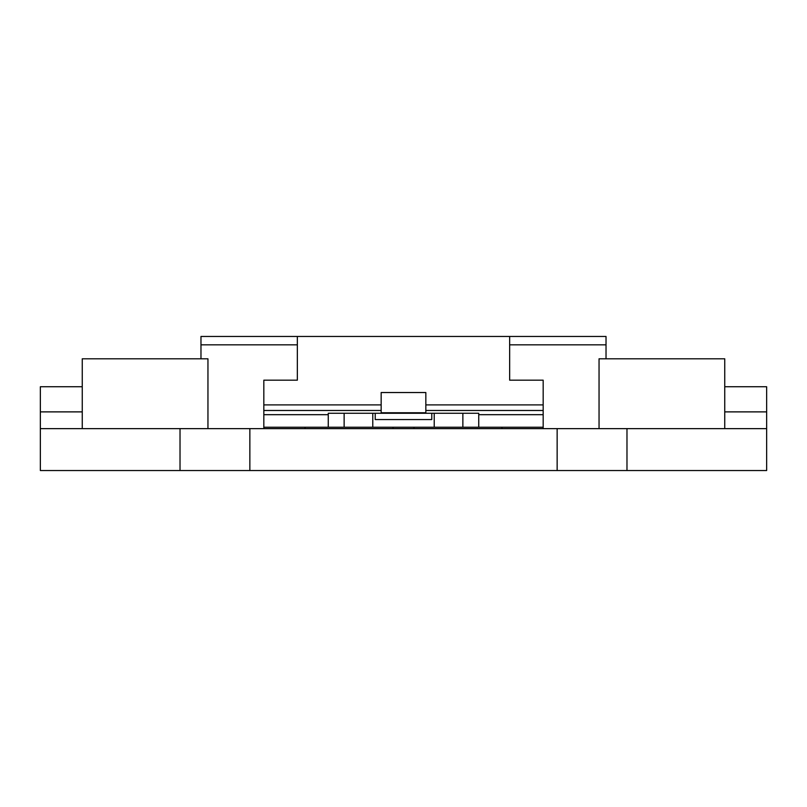 <?xml version="1.0" encoding="UTF-8"?>
<svg xmlns="http://www.w3.org/2000/svg" width="807" height="807" viewBox="0 0 807 807"><rect width="100%" height="100%" fill="white"/><g stroke="black" fill="none" stroke-linecap="round" stroke-linejoin="round"><path stroke-width="1.21" d="M509.651 336.458L606.027 336.458L606.027 344.841L509.651 344.841L509.651 336.458L297.349 336.458L297.349 380.178L297.349 344.841L200.973 344.841L200.973 358.802M724.747 428.638L724.747 358.802L599.046 358.802L599.046 428.638M393.029 428.638L393.029 427.246L263.828 427.246L263.828 428.638M626.978 470.542L626.978 428.638L766.65 428.638L766.65 470.542L557.143 470.542L557.143 428.638L626.978 428.638M557.143 470.542L249.857 470.542L249.857 428.638L180.022 428.638L180.022 470.542L40.35 470.542L40.35 386.735L82.253 386.735M180.022 428.638L40.35 428.638M82.253 428.638L82.253 358.802L207.954 358.802L207.954 428.638M766.65 428.638L766.65 386.735L724.747 386.735M766.65 411.883L724.747 411.883M82.253 411.883L40.35 411.883M606.027 358.802L606.027 344.841M200.973 344.841L200.973 336.458L297.349 336.458M509.651 380.178L509.651 344.841L509.651 380.178L543.172 380.178L543.172 410.481L425.844 410.481L425.844 392.535L381.156 392.535L381.156 412.75L425.844 412.75L425.844 410.481M543.172 410.481L543.172 428.638M249.857 470.542L180.022 470.542M249.857 428.638L557.143 428.638M372.773 413.275L372.773 427.246M434.227 413.275L434.227 427.246M462.865 413.275L462.865 427.246M344.135 413.275L344.135 427.246M501.974 428.638L501.974 427.246M381.156 410.481L263.828 410.481L263.828 414.677L328.257 414.677L328.257 413.275L478.743 413.275L478.743 427.246L393.029 427.246M305.026 427.246L305.026 428.638M413.971 428.638L413.971 427.246M543.172 414.677L478.743 414.677M543.172 427.246L478.743 427.246M263.828 410.481L263.828 380.178L297.349 380.178M263.828 404.892L381.156 404.892M375.225 413.275L375.225 419.559L431.775 419.559L431.775 413.275M328.257 414.677L328.257 427.246M263.828 427.246L263.828 414.677M425.844 404.892L543.172 404.892M403.5 419.559L402.532 419.559L403.5 419.579M404.62 419.559L402.431 419.559"/></g></svg>
